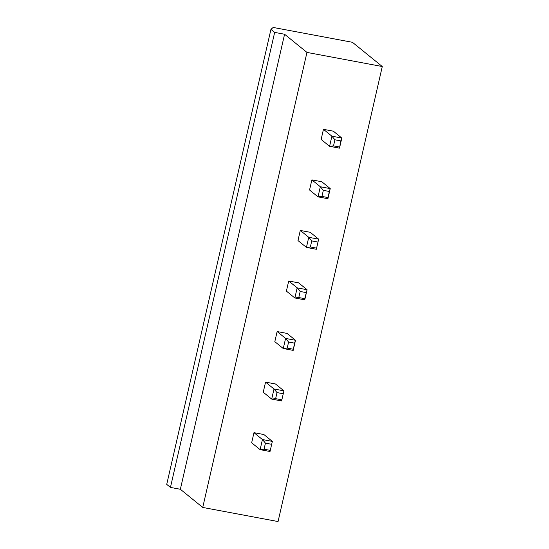 <?xml version="1.0" encoding="UTF-8"?>
<svg xmlns="http://www.w3.org/2000/svg" width="549" height="549" viewBox="0 0 549 549"><rect width="100%" height="100%" fill="white"/><g stroke="black" fill="none" stroke-linecap="round" stroke-linejoin="round"><path stroke-width="0.82" d="M274.665 32.391L284.581 34.251L180.36 489.276L202.739 507.441L278.062 521.55L382.276 66.525L352.437 42.3L273.155 27.45L270.938 29.365L274.665 32.391L170.451 487.416L180.36 489.276M284.581 34.251L306.96 52.416L202.739 507.441M306.96 52.416L382.276 66.525M263.239 392.226L265.551 382.118L275.461 383.971L283.915 390.833L281.603 400.948L271.693 399.089L263.239 392.226M251.655 442.789L253.974 432.674L263.884 434.534L272.338 441.396L270.026 451.504L260.109 449.652L251.655 442.789M294.545 343.139L293.18 350.386L295.499 340.277L285.59 338.424L288.596 342.027L294.545 343.139L295.499 340.277L287.045 333.415L277.135 331.555L274.816 341.67L283.27 348.533L285.59 338.424L277.135 331.555M297.977 240.551L300.289 230.443L310.206 232.296L318.653 239.158L316.341 249.273L306.431 247.414L297.977 240.551M286.4 291.114L288.712 280.999L298.622 282.859L307.076 289.721L304.764 299.829L294.847 297.977L286.4 291.114M329.283 191.464L327.918 198.711L330.237 188.602L320.328 186.749L323.334 190.352L329.283 191.464L330.237 188.602L321.783 181.74L311.873 179.88L309.554 189.995L318.008 196.858L320.328 186.749L311.873 179.88M340.86 140.908L339.502 148.155L341.814 138.046L331.905 136.186L334.917 139.789L340.86 140.908L341.814 138.046L333.36 131.184L323.45 129.324L321.138 139.439L329.585 146.302L331.905 136.186L323.45 129.324M270.938 29.365L166.724 484.39L170.451 487.416M281.603 400.948L283.915 390.833L274.006 388.98L265.551 382.118M274.006 388.98L271.693 399.089L275.625 398.649L277.019 392.583L274.006 388.98M270.026 451.504L272.338 441.396L262.429 439.536L253.974 432.674M262.429 439.536L260.109 449.652L264.048 449.212L265.442 443.139L262.429 439.536M293.18 350.386L283.27 348.533L287.209 348.093L288.596 342.027M316.341 249.273L318.653 239.158L308.744 237.305L300.289 230.443M308.744 237.305L306.431 247.414L310.37 246.975L311.757 240.908L308.744 237.305M306.122 292.583L300.179 291.464L298.786 297.537L304.736 298.649L307.076 289.721L297.167 287.861L288.712 280.999M300.179 291.464L297.167 287.861L294.847 297.977L298.786 297.537M327.918 198.711L318.008 196.858L321.947 196.418L323.334 190.352M339.502 148.155L329.585 146.302L333.524 145.862L334.917 139.789M282.961 393.695L277.019 392.583M281.575 399.768L275.625 398.649M271.384 444.258L265.442 443.139M269.998 450.324L264.048 449.212M293.152 349.205L287.209 348.093M317.706 242.02L311.757 240.908M316.313 248.093L310.37 246.975M304.736 298.649L304.764 299.829M327.89 197.53L321.947 196.418M339.474 146.974L333.524 145.862"/></g></svg>
